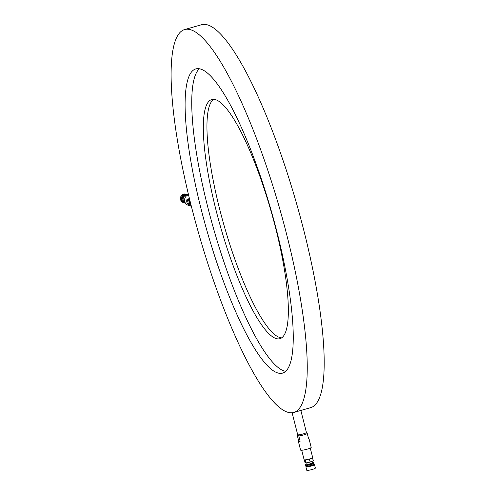 <?xml version="1.0" encoding="UTF-8"?>
<svg xmlns="http://www.w3.org/2000/svg" width="495" height="495" viewBox="0 0 495 495"><rect width="100%" height="100%" fill="white"/><g stroke="black" fill="none" stroke-linecap="round" stroke-linejoin="round"><path stroke-width="0.74" d="M287.552 412.186A199.083 42.341 -105.9 0 0 293.82 412.459A199.083 42.341 -105.9 0 0 279.898 209.397A199.083 42.341 -105.9 0 0 184.536 29.589A199.083 42.341 -105.9 0 0 194.708 219.118A199.083 42.341 -105.9 0 0 287.552 412.186M293.82 412.459L310.773 407.62A199.083 42.341 -105.9 0 0 296.845 204.559A199.083 42.341 -105.9 0 0 201.484 24.75L184.536 29.589M186.479 194.956L185.619 194.727A4.412 4.269 107.8 0 0 185.452 194.776L182.5 197.808A4.412 4.269 107.8 0 0 182.457 197.981L183.23 198.229A4.412 4.269 -72.2 0 0 184.27 202.319L183.49 202.071A4.412 4.269 107.8 0 0 183.614 202.195L184.388 202.443A4.412 4.269 -72.2 0 0 185.495 203.222M182.457 197.981L183.49 202.071M185.452 194.776L186.225 195.024A4.412 4.269 -72.2 0 0 183.28 198.062L182.5 197.808M185.619 194.727L186.392 194.981A4.412 4.269 -72.2 0 1 188.168 194.9M189.665 199.535A4.511 4.362 107.8 0 0 190.996 204.868M188.515 194.789A5.476 5.297 107.8 0 0 188.193 205.252L191.348 206.267M308.589 438.743L309.047 438.892L308.602 438.805L307.271 433.546L306.287 432.376M187.129 198.99L188.638 204.955C186.757 203.253 186.25 201.261 187.129 198.99L188.447 199.411L189.956 205.376A5.476 5.297 107.8 0 0 191.342 206.242M188.638 204.955L189.956 205.376M189.263 197.895A5.476 5.297 107.8 0 0 188.447 199.411M292.13 412.768L297.681 434.69A4.511 0.619 -14.2 0 0 297.817 434.796L298.801 435.965A5.476 0.755 -14.2 0 0 307.271 433.546M298.634 440.742L300.131 441.224L298.423 441.583L298.634 440.742L297.303 435.482L297.817 434.796A4.511 0.619 -14.2 0 0 302.674 434.065A4.511 0.619 -14.2 0 0 306.424 432.482L300.849 410.448M213.611 99.34A124.344 26.445 -105.9 0 0 222.861 221.178A124.344 26.445 -105.9 0 0 279.681 337.485A124.344 26.445 -105.9 0 0 281.698 337.868M276.049 338.524A124.344 26.445 -105.9 0 0 279.966 338.691A124.344 26.445 -105.9 0 0 271.266 211.86A124.344 26.445 -105.9 0 0 211.705 99.551A124.344 26.445 -105.9 0 0 218.06 217.93A124.344 26.445 -105.9 0 0 276.049 338.524M199.324 68.786A158.171 33.641 -105.9 0 0 212.664 225.46A158.171 33.641 -105.9 0 0 284.266 371.003A158.171 33.641 -105.9 0 0 285.689 371.355M277.608 372.902A158.171 33.641 -105.9 0 0 282.589 373.119A158.171 33.641 -105.9 0 0 271.526 211.786A158.171 33.641 -105.9 0 0 195.766 68.929A158.171 33.641 -105.9 0 0 203.847 219.508A158.171 33.641 -105.9 0 0 277.608 372.902M301.721 450.258L304.116 459.725A4.412 0.606 165.8 0 0 305.273 459.843L306.058 462.936L305.031 462.608L304.332 459.849M306.058 462.936A4.412 0.606 -14.2 0 0 306.176 462.924L305.396 459.83A4.412 0.606 165.8 0 0 309.375 459.007L310.155 462.101A4.412 0.606 -14.2 0 0 310.322 462.052L309.542 458.958A4.412 0.606 165.8 0 0 312.494 457.807L313.273 460.901A4.412 0.606 -14.2 0 0 313.323 460.864L312.537 457.77A4.412 0.606 165.8 0 0 312.673 457.559L310.272 448.093M298.423 441.583L300.576 450.085A5.476 0.755 -14.2 0 0 300.743 450.215A5.476 0.755 -14.2 0 0 306.646 449.324A5.476 0.755 -14.2 0 0 311.194 447.4L309.047 438.892M300.131 441.224L298.801 435.965M297.303 435.482L297.817 434.796M306.176 462.924L310.155 462.101M310.322 462.052L313.273 460.901M306.789 462.8L307.147 464.223A2.574 0.353 -14.2 0 0 309.734 463.933A2.574 0.353 -14.2 0 0 312.141 462.961L311.77 461.489M307.03 463.759A4.35 0.6 -14.2 0 0 305.427 464.657A4.35 0.6 -14.2 0 0 309.79 464.174A4.35 0.6 -14.2 0 0 313.861 462.522A4.35 0.6 -14.2 0 0 312.023 462.491M305.427 464.657L305.582 465.275A4.35 0.6 -14.2 0 0 309.95 464.793A4.35 0.6 -14.2 0 0 314.016 463.141L313.861 462.522M306.306 466.005A3.867 0.532 -14.2 0 0 306.287 466.086A3.867 0.532 -14.2 0 0 310.167 465.653A3.867 0.532 -14.2 0 0 313.781 464.192L313.613 463.53M306.281 466.049L305.885 466.692A4.443 0.613 -14.2 0 0 305.867 466.785A4.443 0.613 -14.2 0 0 310.328 466.29A4.443 0.613 -14.2 0 0 314.486 464.607A4.443 0.613 -14.2 0 0 314.424 464.533L313.774 464.155M305.867 466.785L306.745 470.25A4.443 0.613 -14.2 0 0 311.2 469.749A4.443 0.613 -14.2 0 0 315.365 468.072L314.486 464.607M187.89 194.863A4.35 4.208 107.8 0 0 181.919 198.78A4.35 4.208 107.8 0 0 185.248 203.092M187.395 194.677A4.35 4.208 107.8 0 0 181.764 198.73A4.35 4.208 107.8 0 0 184.734 202.956M187.883 194.857A4.443 4.3 107.8 0 0 181.3 198.606A4.443 4.3 107.8 0 0 185.235 203.092M186.974 194.436L186.101 194.158A4.443 4.3 107.8 0 0 180.428 198.328A4.443 4.3 107.8 0 0 183.379 202.622L184.251 202.901M306.12 465.424L306.287 466.086"/></g></svg>
